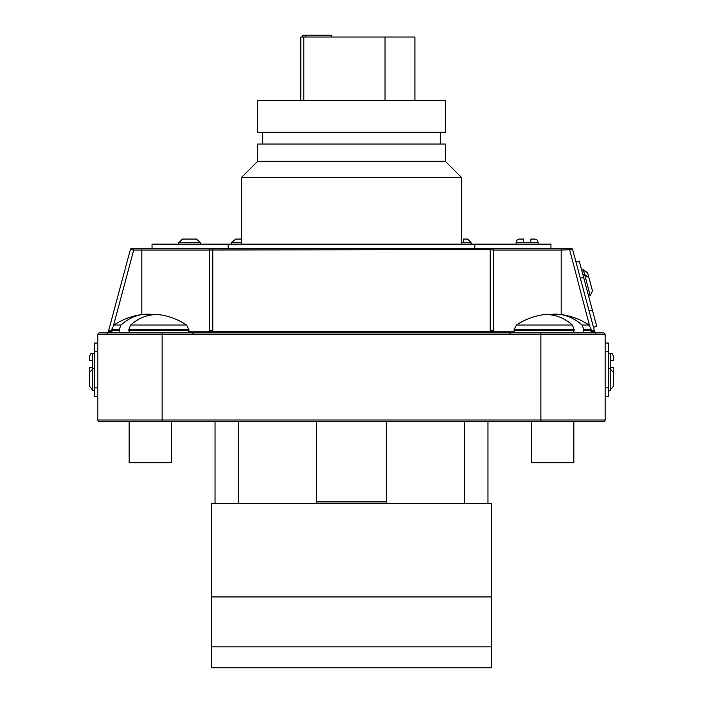 <?xml version="1.0" encoding="UTF-8"?>
<svg xmlns="http://www.w3.org/2000/svg" width="703" height="703" viewBox="0 0 703 703"><rect width="100%" height="100%" fill="white"/><g stroke="black" fill="none" stroke-linecap="round" stroke-linejoin="round"><path stroke-width="1.05" d="M303.819 100.415L303.819 37.013L300.831 37.013L300.831 100.415M303.819 37.013L385.033 37.013L385.033 100.415M385.033 37.013L414.928 37.013L414.928 100.415M305.357 37.013L305.357 35.15L302.738 35.15L302.738 37.013M305.357 35.15L331.57 35.15L331.57 37.013M316.552 421.677L316.552 503.559L238.335 503.559L238.335 421.677M464.665 421.677L464.665 503.559L386.448 503.559L386.448 421.677M487.97 503.559L487.97 421.677M215.03 503.559L215.03 421.677M386.448 501.898L316.552 501.898M211.708 596.926L491.292 596.926L491.292 503.559L211.708 503.559L211.708 667.85L491.292 667.85L491.292 646.848L211.708 646.848M491.292 596.926L491.292 646.848M523.656 239.064L519.464 239.064L523.656 239.064L523.656 242.394L530.8 242.394L530.8 239.064L534.79 239.064L537.162 240.057L538.12 242.394L530.8 242.394M461.405 242.394L463.409 242.394L463.409 239.064L467.636 239.064L471.019 242.447L461.405 242.447M461.405 177.349L445.342 161.286L257.658 161.286L241.595 177.349L461.405 177.349L461.405 244.143M257.658 161.286L257.658 144.045L445.342 144.045L445.342 161.286M351.5 132.208L445.342 132.208L445.342 100.415L257.658 100.415L257.658 132.208L351.5 132.208M581.68 270.198L583.314 269.759L587.655 272.913L591.188 286.086L587.655 272.913L583.455 270.268L584.58 274.495L588.929 277.65L592.453 290.822L590.274 295.726L588.639 296.165M584.58 274.495L582.945 274.935M89.422 386.219L89.422 372.59L92.796 368.952L92.796 389.866L89.422 386.219M613.578 360.806L613.578 356.579L613.578 360.806L610.204 360.806L610.204 367.572L613.578 367.572L613.561 372.177M610.204 367.572L610.204 368.952L613.578 372.59L613.578 386.219L613.578 372.59L610.204 368.952L610.204 390.393L608.508 390.393M94.492 353.196L92.796 353.196L92.796 368.952M199.889 242.394L178.975 242.394L182.552 239.064L196.304 239.064L200.417 242.394L200.417 244.143M152.033 248.37L152.033 244.143L550.967 244.143L550.967 248.37M228.167 244.143L228.167 248.37M474.833 244.143L474.833 248.37M178.975 242.394L178.439 242.394L178.439 244.143M189.432 239.064L182.552 239.064M561.17 248.37L571.029 248.37A1.687 1.687 0 0 1 572.664 249.618L561.17 250.057L561.17 248.37L131.971 248.37A1.687 1.687 0 0 0 130.336 249.618A1.687 1.687 0 0 1 131.971 248.37M235.786 239.064L241.595 239.064L235.786 239.064L231.612 242.394L231.612 244.143M575.959 261.92L579.228 261.05L596.733 326.377L593.464 327.255M571.029 248.37A1.687 1.687 0 0 1 572.664 249.618L594.65 331.658L596.276 332.906L591.03 331.218M89.422 367.572L89.422 371.799L89.422 367.572L92.796 367.572M92.796 360.806L89.422 360.806L89.422 356.579C91.768 351.061 91.513 354.365 92.796 353.196M89.422 386.237L92.796 390.393L94.492 390.393M89.422 379.409L89.422 372.59M97.875 343.055L94.492 343.055L94.492 396.316L97.875 396.316M605.125 343.055L608.508 343.055L608.508 396.316L605.125 396.316M605.125 334.602L97.875 334.602A1.687 1.687 0 0 1 99.562 332.906L603.438 332.906A1.687 1.687 0 0 1 605.125 334.602L605.125 419.99A1.687 1.687 0 0 1 603.438 421.677L99.562 421.677L129.15 421.677L129.15 462.715L171.427 462.715L171.427 421.677M99.562 332.906A1.687 1.687 0 0 0 97.875 334.602L97.875 419.99L605.125 419.99M111.97 331.218L106.724 332.906L108.35 331.658L130.336 249.618L133.719 250.057L113.526 325.41M209.415 331.658A3.383 0.844 -165 0 1 212.675 331.658L212.851 330.34L212.675 331.658L207.78 332.906L209.468 331.218L209.468 250.057A1.687 1.687 0 0 1 211.164 248.37M491.836 248.37A1.687 1.687 0 0 1 493.532 250.057L493.532 331.218L495.22 332.906L490.325 331.658L490.149 330.34L490.149 249.618L209.503 249.996M99.562 421.677A1.687 1.687 0 0 1 97.875 419.99A1.687 1.687 0 0 0 99.562 421.677A1.687 1.687 0 0 1 97.875 419.99M493.55 331.491A1.687 1.687 0 0 0 493.585 331.658L493.532 331.218A3.383 0.879 180 0 0 490.149 330.34M493.585 331.658A1.687 1.687 0 0 0 495.22 332.906L495.176 332.906A1.687 1.687 0 0 0 495.22 332.906A1.687 1.687 0 0 1 493.585 331.658A3.383 0.844 165 0 0 490.325 331.658L212.675 331.658M594.808 332.053L594.65 331.658A3.383 0.844 165 0 0 591.381 331.658M133.719 248.37L133.719 250.057L209.468 250.057M589.474 325.41L569.281 248.37M594.299 330.34L591.285 331.148M561.17 314.575L561.17 250.057L493.532 250.057L490.149 249.618L490.149 248.37M111.715 331.148L108.701 330.34M111.619 331.658A3.383 0.844 -165 0 0 108.35 331.658M212.851 248.37L212.851 330.34A3.383 0.879 180 0 0 209.468 331.218L188.852 331.218M613.578 386.219L610.204 389.866M588.929 277.65L584.72 275.005L590.133 295.207M531.573 421.677L531.573 462.715L573.85 462.715L573.85 421.677M573.701 332.906L574.131 329.443L572.356 325.014A64.667 47.154 90 0 0 539.895 315.296A65.256 65.256 0 0 0 516.468 325.014L572.356 325.014M582.005 325.014L588.956 325.014A65.256 65.256 0 0 0 558.393 314.267A65.142 48.279 -90 0 1 582.005 325.014L583.762 329.443L583.341 332.906M558.402 314.267A65.142 48.279 -90 0 0 549.008 314.689M129.299 332.906L128.869 329.443L130.644 325.014A64.667 47.154 90 0 1 163.105 315.296A65.256 65.256 0 0 1 186.532 325.014L130.644 325.014M153.992 314.689A65.142 48.279 -90 0 0 144.598 314.267A65.142 48.279 -90 0 0 120.995 325.014L119.238 329.443L119.659 332.906M610.204 360.806L610.204 353.196L608.508 353.196M523.656 242.394L516.134 242.394L517.092 240.057L519.464 239.064M162.121 332.906L162.121 421.677M540.879 332.906L540.879 421.677M141.83 314.575L141.83 248.37M493.532 331.218L514.148 331.218M608.508 351.509L605.125 351.509M608.508 387.863L605.125 387.863M94.492 387.863L97.875 387.863M94.492 351.509L97.875 351.509M583.604 277.377L580.335 278.256M592.357 310.049L589.088 310.919M241.595 242.447L231.612 242.447M514.675 332.906L514.104 330.507L574.131 330.507M574.131 329.443L514.104 329.443L514.104 330.507M583.762 330.507L591.32 330.507L590.748 332.906M588.956 325.014L591.32 329.443L583.762 329.443M119.238 330.507L111.68 330.507L112.252 332.906M128.869 329.443L188.896 329.443L188.896 330.507L128.869 330.507M120.995 325.014L114.044 325.014L111.68 329.443L119.238 329.443M538.12 242.394L538.12 244.143M471.019 242.447L471.019 244.143M440.271 144.045L440.271 132.208M610.204 368.416L608.508 368.416M595.336 333.407L596.531 332.906M192.912 333.407L194.107 332.906M92.796 368.416L94.492 368.416M107.664 333.407L106.469 332.906M510.088 333.407L508.893 332.906M107.26 332.818L106.768 332.906M596.232 332.906L595.74 332.818L596.232 332.906M495.176 332.906L494.675 332.818M208.325 332.818L207.824 332.906M610.204 353.196C611.487 354.365 611.232 351.061 613.578 356.579M262.729 144.045L262.729 132.208M241.595 244.143L241.595 177.349M516.134 242.394L516.134 244.143M591.32 329.443L591.32 330.507M516.468 325.014L514.104 329.443M186.532 325.014L188.896 329.443M111.68 329.443L111.68 330.507M144.607 314.267A65.256 65.256 0 0 0 114.044 325.014M188.896 330.507L188.325 332.906"/></g></svg>
